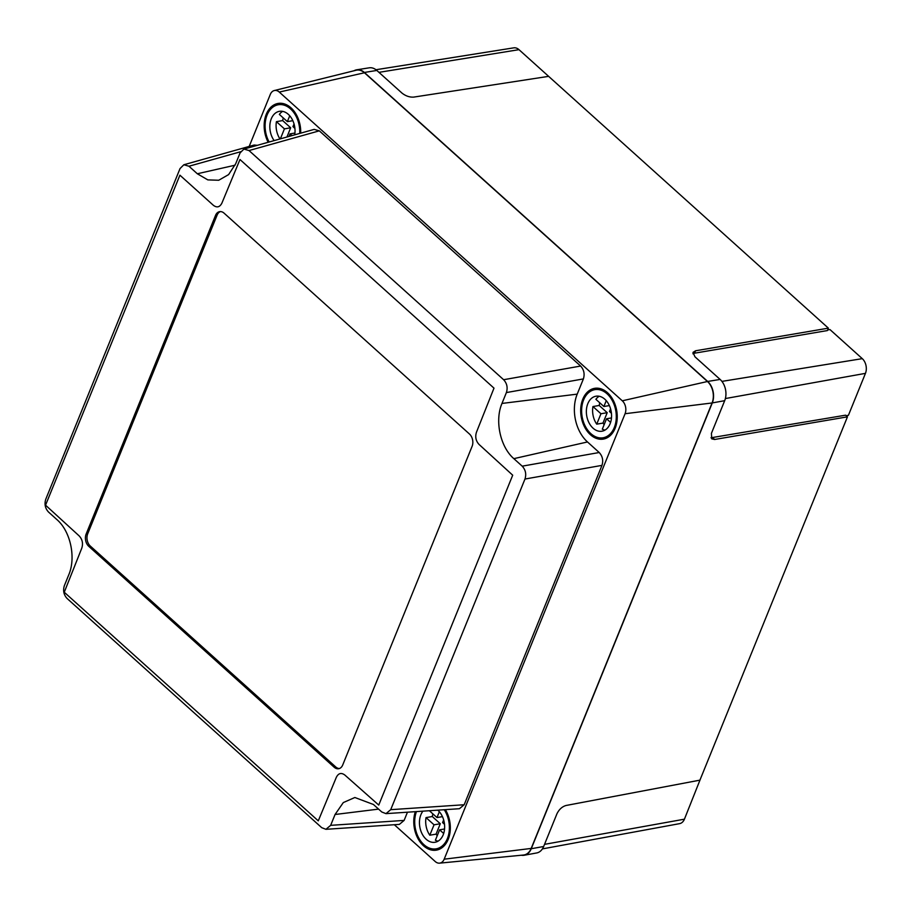 <?xml version="1.0" encoding="UTF-8"?>
<svg xmlns="http://www.w3.org/2000/svg" width="911" height="911" viewBox="0 0 911 911"><rect width="100%" height="100%" fill="white"/><g stroke="black" fill="none" stroke-linecap="round" stroke-linejoin="round"><path stroke-width="1.37" d="M828.384 328.154L695.56 350.781L694.581 353.195L827.404 330.556L828.384 328.154L548.627 76.353L413.719 97.101C409.62 97.363 405.702 96.019 401.967 93.081L376.824 70.443L364.377 72.459A15.533 10.875 -99.7 0 0 356.691 69.805A15.533 10.875 -99.7 0 0 354.003 70.773M711.001 437.77L845.59 415.177L847.446 416.851L699.933 780.146L566.004 805.495C562.098 806.656 559.069 809.435 556.917 813.853L543.662 846.501L531.25 848.733L712.288 402.913A15.533 10.875 -99.7 0 0 707.676 381.447L364.377 72.459M521.365 855.235A15.533 10.875 -99.7 0 0 524.212 855.247L536.681 852.958A15.385 10.761 -99.7 0 0 543.662 846.501M524.212 855.247A15.533 10.875 -99.7 0 0 531.25 848.733M356.691 69.805L369.217 67.824A15.385 10.761 80.3 0 1 376.824 70.443M695.56 350.781L692.986 352.409L694.968 356.805L720.123 379.431A15.385 10.761 80.3 0 1 724.689 400.681L711.423 433.34L711.719 438.851L714.634 439.478L847.446 416.851M551.292 78.745L518.985 49.661L378.942 72.356M375.958 69.737L513.724 47.85A10.647 7.447 80.3 0 1 518.985 49.661M701.208 777.003L684.423 819.183A10.647 7.447 80.3 0 1 679.595 823.646L542.409 848.893M827.655 329.93L829.978 329.577L862.284 358.649A10.647 7.447 80.3 0 1 865.45 373.362L848.414 415.314L846.205 415.735M694.581 353.195L692.907 353.787M197.323 173.762L207.822 179.888L218.731 180.253L228.604 174.605L235.687 163.752L240.094 152.889L243.909 149.085L249.022 150.554L503.624 379.716C506.994 383.372 507.917 387.665 506.391 392.573L501.984 403.436C494.582 420.597 500.207 446.937 513.85 458.654L522.208 466.17C525.59 469.837 526.501 474.119 524.975 479.038L390.717 809.674L385.979 813.637L381.789 811.997L373.419 804.481L354.846 797.501L343.299 802.58L335.066 814.491L330.659 825.343L325.922 829.306L321.731 827.678L67.129 598.516C63.747 594.86 62.825 590.567 64.362 585.659L68.769 574.807C76.171 557.646 70.534 531.295 56.903 519.589L48.545 512.062C45.163 508.406 44.24 504.113 45.778 499.205L180.036 168.558L183.851 164.754L188.964 166.235L197.323 173.762L235.049 165.21M179.911 175.185L45.55 505.172L79.155 535.896C82.377 539.369 83.265 543.457 81.785 548.16L64.26 592.23L318.281 820.857L336.341 777.288C338.459 773.154 341.295 772.414 344.859 775.056L378.748 805.073L512.699 475.2L479.095 444.477C475.872 441.004 474.984 436.916 476.464 432.213L493.99 388.143L239.969 159.516L221.908 203.096C219.79 207.218 216.955 207.959 213.39 205.317L179.911 175.185M268.164 142.275A25.747 18.015 80.3 0 1 266.263 114.262A25.747 18.015 80.3 0 1 278.083 103.444A25.747 18.015 80.3 0 1 300.698 133.154M615.141 428.272A25.747 18.015 80.3 0 1 603.31 439.091A25.747 18.015 80.3 0 1 584.543 426.895A25.747 18.015 80.3 0 1 582.789 399.155A25.747 18.015 80.3 0 1 594.61 388.337A25.747 18.015 80.3 0 1 613.376 400.533A25.747 18.015 80.3 0 1 615.141 428.272M445.377 809.651A25.747 18.015 80.3 0 1 448.223 839.327A25.747 18.015 80.3 0 1 436.403 850.145A25.747 18.015 80.3 0 1 418.024 838.689A25.747 18.015 80.3 0 1 415.336 811.667M330.659 825.343L404.12 820.412L407.456 812.202M390.717 809.674L464.177 804.743L601.977 465.373L524.975 479.038M522.208 466.17L599.21 452.516L587.493 441.96A34.618 24.233 80.3 0 1 577.21 394.133L583.393 378.919L506.391 392.573M503.624 379.716L580.626 366.051L319.305 130.842L249.022 150.554M580.626 366.051C583.962 369.707 584.885 374 583.393 378.919M599.21 452.516C602.547 456.172 603.469 460.454 601.977 465.373M464.177 804.743L459.429 808.706L385.979 813.637M404.12 820.412L399.371 824.387L325.922 829.317M243.909 149.085L314.181 129.373L319.305 130.842M183.851 164.754L254.123 145.043L257.38 145.304M394.326 824.717L435.219 861.521A9.349 6.548 -99.7 0 0 439.557 863.15A9.349 6.548 -99.7 0 0 444.181 859.187L625.071 413.719A9.349 6.548 -99.7 0 0 622.293 400.806L279.278 92.068A9.349 6.548 -99.7 0 0 274.268 90.553A9.349 6.548 -99.7 0 0 270.305 94.414L249.181 146.432M439.557 863.15L523.495 855.03A15.533 10.875 -99.7 0 0 531.193 848.426L712.072 402.969A15.533 10.875 -99.7 0 0 707.46 381.504L364.446 72.766A15.533 10.875 -99.7 0 0 356.121 70.249L274.268 90.553M334.189 767.233A8.882 6.218 -99.7 0 0 338.63 768.736A8.882 6.218 -99.7 0 0 342.707 765.001L472.114 446.299A8.882 6.218 -99.7 0 0 469.484 434.035L224.072 213.151A8.882 6.218 -99.7 0 0 219.631 211.648A8.882 6.218 -99.7 0 0 215.543 215.372L86.135 534.074A8.882 6.218 -99.7 0 0 88.777 546.338L334.189 767.233L335.749 766.96A8.882 6.218 -99.7 0 0 339.393 768.531M220.416 211.58A8.882 6.218 -99.7 0 0 217.114 215.11L87.695 533.812A8.882 6.218 -99.7 0 0 90.337 546.076L335.749 766.96M432.919 813.91A17.753 12.424 -99.7 0 0 432.281 816.529L426.029 817.6A17.753 12.424 -99.7 0 0 429.81 835.216L436.062 834.146A17.753 12.424 -99.7 0 0 437.246 835.66M444.568 828.976L439.614 829.83L435.39 840.238A17.753 12.424 -99.7 0 0 438.077 841.16M422.92 811.154A17.753 12.424 -99.7 0 0 420.893 814.73A17.753 12.424 -99.7 0 0 422.112 833.861A17.753 12.424 -99.7 0 0 435.048 842.265A17.753 12.424 -99.7 0 0 443.201 834.806A17.753 12.424 -99.7 0 0 437.792 810.164M416.464 811.587A24.415 17.093 -99.7 0 0 418.548 837.596A24.415 17.093 -99.7 0 0 436.175 848.836A24.415 17.093 -99.7 0 0 447.392 838.575A24.415 17.093 -99.7 0 0 444.249 809.731M426.029 817.6L434.035 824.808L429.81 835.216M439.614 829.83L443.68 833.485M444.534 824.364L442.564 822.587L443.657 819.877M439.353 811.735L436.984 817.566L429.377 810.722M442.45 816.632L436.984 817.566M432.281 816.529L440.286 823.738L436.062 834.146M440.286 823.738L434.035 824.808M283.31 117.963A17.753 12.424 -99.7 0 0 282.661 120.582L276.42 121.653A17.753 12.424 -99.7 0 0 279.996 138.962M294.72 134.828A17.753 12.424 -99.7 0 0 279.438 111.324A17.753 12.424 -99.7 0 0 271.284 118.783A17.753 12.424 -99.7 0 0 274.143 140.601M299.73 133.416A24.415 17.093 -99.7 0 0 278.31 104.754A24.415 17.093 -99.7 0 0 267.094 115.014A24.415 17.093 -99.7 0 0 269.132 142.002M276.42 121.653L284.426 128.861L280.372 138.848M288.969 136.445L290.005 133.883L291.93 135.614M294.913 128.417L292.943 126.64L294.048 123.93M282.661 111.358A17.753 12.424 -99.7 0 0 279.358 114.41L287.364 121.618L289.732 115.788M292.841 120.685L287.364 121.618M294.959 133.029L290.005 133.883M282.661 120.582L290.677 127.791L286.931 137.014M290.677 127.791L284.426 128.861M599.825 402.856A17.753 12.424 -99.7 0 0 599.187 405.475L592.936 406.545A17.753 12.424 -99.7 0 0 596.728 424.162L602.98 423.091A17.753 12.424 -99.7 0 0 604.164 424.606M611.486 417.921L606.532 418.775L602.308 429.183A17.753 12.424 -99.7 0 0 604.984 430.094M587.811 403.675A17.753 12.424 -99.7 0 0 589.018 422.806A17.753 12.424 -99.7 0 0 601.966 431.21A17.753 12.424 -99.7 0 0 610.119 423.752A17.753 12.424 -99.7 0 0 608.901 404.621A17.753 12.424 -99.7 0 0 595.965 396.217A17.753 12.424 -99.7 0 0 587.811 403.675M614.299 427.521A24.415 17.093 -99.7 0 0 612.625 401.216A24.415 17.093 -99.7 0 0 594.837 389.646A24.415 17.093 -99.7 0 0 583.621 399.906A24.415 17.093 -99.7 0 0 585.295 426.223A24.415 17.093 -99.7 0 0 603.093 437.781A24.415 17.093 -99.7 0 0 614.299 427.521M592.936 406.545L600.953 413.753L596.728 424.162M606.532 418.775L610.598 422.431M611.44 413.309L609.47 411.533L610.564 408.823M599.187 396.262A17.753 12.424 -99.7 0 0 595.885 399.303L603.891 406.511L606.259 400.681M609.368 405.577L603.891 406.511M599.187 405.475L607.204 412.683L602.98 423.091M607.204 412.683L600.953 413.753M720.123 379.431L707.676 381.447M724.689 400.681L712.288 402.913M684.423 819.183L544.539 844.349M865.45 373.362L725.384 398.551M862.284 358.649L721.922 381.39M712.778 437.804L714.634 439.478M335.066 814.491L378.577 809.116M513.85 458.654L587.493 441.96M501.984 403.436L577.21 394.133M240.663 151.727L188.964 166.235M444.181 859.187L531.193 848.426M625.071 413.719L712.072 402.969M622.293 400.806L707.46 381.504M279.278 92.068L364.446 72.766M90.337 546.076L88.777 546.338M87.695 533.812L86.135 534.074M217.114 215.11L215.543 215.372M441.812 847.868L436.175 848.836M283.947 103.786L278.31 104.754M600.474 388.69L594.837 389.646M608.73 436.813L603.093 437.781"/></g></svg>
